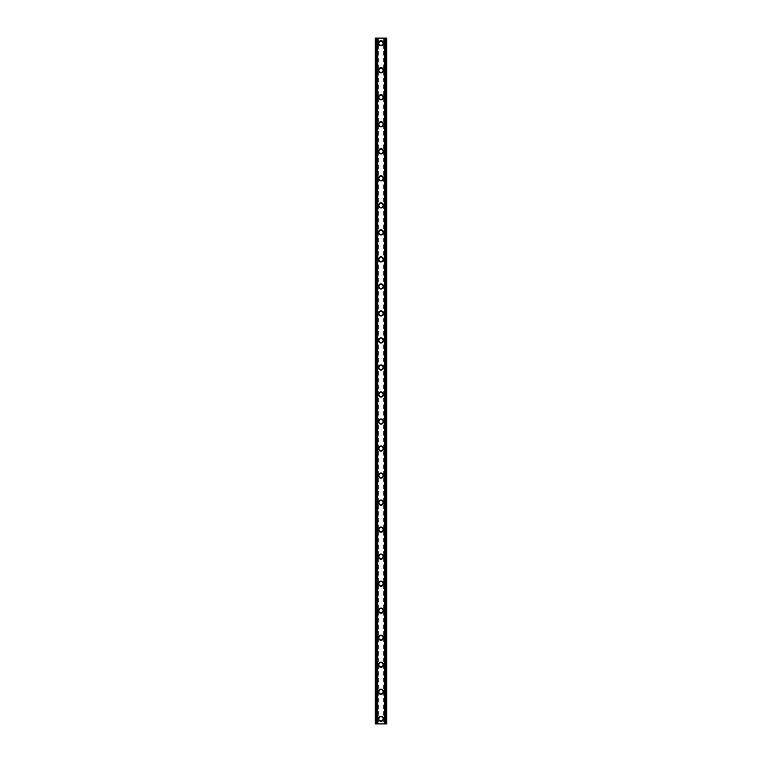 <?xml version="1.0" encoding="UTF-8"?>
<svg xmlns="http://www.w3.org/2000/svg" width="762" height="762" viewBox="0 0 762 762"><rect width="100%" height="100%" fill="white"/><g stroke="black" fill="none" stroke-linecap="round" stroke-linejoin="round"><path stroke-width="0.57" stroke-dasharray="3.81 2.86" d="M382.8 718.757A1.8 1.8 0 0 0 381 716.956A1.8 1.8 0 0 0 379.2 718.757A1.8 1.8 0 0 0 381 720.557A1.8 1.8 0 0 0 382.8 718.757A1.8 1.8 0 0 0 381 716.956A1.8 1.8 0 0 0 379.2 718.757A1.8 1.8 0 0 0 381 720.557A1.8 1.8 0 0 0 382.8 718.757M378.428 718.757A2.572 2.572 0 0 1 381 716.175A2.572 2.572 0 0 1 383.572 718.757A2.572 2.572 0 0 0 381 716.175A2.572 2.572 0 0 0 378.428 718.757A2.572 2.572 0 0 0 381 721.328A2.572 2.572 0 0 0 383.572 718.757A2.572 2.572 0 0 0 381 716.175A2.572 2.572 0 0 0 378.428 718.757A2.572 2.572 0 0 0 381 721.328A2.572 2.572 0 0 0 383.572 718.757A2.572 2.572 0 0 1 381 721.328A2.572 2.572 0 0 1 378.428 718.757M382.8 691.734A1.8 1.8 0 0 0 381 689.934A1.8 1.8 0 0 0 379.2 691.734A1.8 1.8 0 0 0 381 693.534A1.8 1.8 0 0 0 382.8 691.734A1.8 1.8 0 0 0 381 689.934A1.8 1.8 0 0 0 379.2 691.734A1.8 1.8 0 0 0 381 693.534A1.8 1.8 0 0 0 382.8 691.734M378.428 691.734A2.572 2.572 0 0 1 381 689.162A2.572 2.572 0 0 1 383.572 691.734A2.572 2.572 0 0 0 381 689.162A2.572 2.572 0 0 0 378.428 691.734A2.572 2.572 0 0 0 381 694.306A2.572 2.572 0 0 0 383.572 691.734A2.572 2.572 0 0 0 381 689.162A2.572 2.572 0 0 0 378.428 691.734A2.572 2.572 0 0 0 381 694.306A2.572 2.572 0 0 0 383.572 691.734A2.572 2.572 0 0 1 381 694.306A2.572 2.572 0 0 1 378.428 691.734M382.8 664.712A1.8 1.8 0 0 0 381 662.911A1.8 1.8 0 0 0 379.2 664.712A1.8 1.8 0 0 0 381 666.512A1.8 1.8 0 0 0 382.8 664.712A1.8 1.8 0 0 0 381 662.911A1.8 1.8 0 0 0 379.2 664.712A1.8 1.8 0 0 0 381 666.512A1.8 1.8 0 0 0 382.8 664.712M378.428 664.712A2.572 2.572 0 0 1 381 662.14A2.572 2.572 0 0 1 383.572 664.712A2.572 2.572 0 0 0 381 662.14A2.572 2.572 0 0 0 378.428 664.712A2.572 2.572 0 0 0 381 667.283A2.572 2.572 0 0 0 383.572 664.712A2.572 2.572 0 0 0 381 662.14A2.572 2.572 0 0 0 378.428 664.712A2.572 2.572 0 0 0 381 667.283A2.572 2.572 0 0 0 383.572 664.712A2.572 2.572 0 0 1 381 667.283A2.572 2.572 0 0 1 378.428 664.712M382.8 637.689A1.8 1.8 0 0 0 381 635.889A1.8 1.8 0 0 0 379.2 637.689A1.8 1.8 0 0 0 381 639.489A1.8 1.8 0 0 0 382.8 637.689A1.8 1.8 0 0 0 381 635.889A1.8 1.8 0 0 0 379.2 637.689A1.8 1.8 0 0 0 381 639.489A1.8 1.8 0 0 0 382.8 637.689M378.428 637.689A2.572 2.572 0 0 1 381 635.117A2.572 2.572 0 0 1 383.572 637.689A2.572 2.572 0 0 0 381 635.117A2.572 2.572 0 0 0 378.428 637.689A2.572 2.572 0 0 0 381 640.271A2.572 2.572 0 0 0 383.572 637.689A2.572 2.572 0 0 0 381 635.117A2.572 2.572 0 0 0 378.428 637.689A2.572 2.572 0 0 0 381 640.271A2.572 2.572 0 0 0 383.572 637.689A2.572 2.572 0 0 1 381 640.271A2.572 2.572 0 0 1 378.428 637.689M382.8 610.676A1.8 1.8 0 0 0 381 608.867A1.8 1.8 0 0 0 379.2 610.676A1.8 1.8 0 0 0 381 612.477A1.8 1.8 0 0 0 382.8 610.676A1.8 1.8 0 0 0 381 608.867A1.8 1.8 0 0 0 379.2 610.676A1.8 1.8 0 0 0 381 612.477A1.8 1.8 0 0 0 382.8 610.676M378.428 610.676A2.572 2.572 0 0 1 381 608.095A2.572 2.572 0 0 1 383.572 610.676A2.572 2.572 0 0 0 381 608.095A2.572 2.572 0 0 0 378.428 610.676A2.572 2.572 0 0 0 381 613.248A2.572 2.572 0 0 0 383.572 610.676A2.572 2.572 0 0 0 381 608.095A2.572 2.572 0 0 0 378.428 610.676A2.572 2.572 0 0 0 381 613.248A2.572 2.572 0 0 0 383.572 610.676A2.572 2.572 0 0 1 381 613.248A2.572 2.572 0 0 1 378.428 610.676M382.8 583.654A1.8 1.8 0 0 0 381 581.854A1.8 1.8 0 0 0 379.2 583.654A1.8 1.8 0 0 0 381 585.454A1.8 1.8 0 0 0 382.8 583.654A1.8 1.8 0 0 0 381 581.854A1.8 1.8 0 0 0 379.2 583.654A1.8 1.8 0 0 0 381 585.454A1.8 1.8 0 0 0 382.8 583.654M378.428 583.654A2.572 2.572 0 0 1 381 581.082A2.572 2.572 0 0 1 383.572 583.654A2.572 2.572 0 0 0 381 581.082A2.572 2.572 0 0 0 378.428 583.654A2.572 2.572 0 0 0 381 586.226A2.572 2.572 0 0 0 383.572 583.654A2.572 2.572 0 0 0 381 581.082A2.572 2.572 0 0 0 378.428 583.654A2.572 2.572 0 0 0 381 586.226A2.572 2.572 0 0 0 383.572 583.654A2.572 2.572 0 0 1 381 586.226A2.572 2.572 0 0 1 378.428 583.654M382.8 556.631A1.8 1.8 0 0 0 381 554.831A1.8 1.8 0 0 0 379.2 556.631A1.8 1.8 0 0 0 381 558.432A1.8 1.8 0 0 0 382.8 556.631A1.8 1.8 0 0 0 381 554.831A1.8 1.8 0 0 0 379.2 556.631A1.8 1.8 0 0 0 381 558.432A1.8 1.8 0 0 0 382.8 556.631M378.428 556.631A2.572 2.572 0 0 1 381 554.06A2.572 2.572 0 0 1 383.572 556.631A2.572 2.572 0 0 0 381 554.06A2.572 2.572 0 0 0 378.428 556.631A2.572 2.572 0 0 0 381 559.203A2.572 2.572 0 0 0 383.572 556.631A2.572 2.572 0 0 0 381 554.06A2.572 2.572 0 0 0 378.428 556.631A2.572 2.572 0 0 0 381 559.203A2.572 2.572 0 0 0 383.572 556.631A2.572 2.572 0 0 1 381 559.203A2.572 2.572 0 0 1 378.428 556.631M382.8 529.609A1.8 1.8 0 0 0 381 527.809A1.8 1.8 0 0 0 379.2 529.609A1.8 1.8 0 0 0 381 531.409A1.8 1.8 0 0 0 382.8 529.609A1.8 1.8 0 0 0 381 527.809A1.8 1.8 0 0 0 379.2 529.609A1.8 1.8 0 0 0 381 531.409A1.8 1.8 0 0 0 382.8 529.609M378.428 529.609A2.572 2.572 0 0 1 381 527.037A2.572 2.572 0 0 1 383.572 529.609A2.572 2.572 0 0 0 381 527.037A2.572 2.572 0 0 0 378.428 529.609A2.572 2.572 0 0 0 381 532.181A2.572 2.572 0 0 0 383.572 529.609A2.572 2.572 0 0 0 381 527.037A2.572 2.572 0 0 0 378.428 529.609A2.572 2.572 0 0 0 381 532.181A2.572 2.572 0 0 0 383.572 529.609A2.572 2.572 0 0 1 381 532.181A2.572 2.572 0 0 1 378.428 529.609M382.8 502.587A1.8 1.8 0 0 0 381 500.786A1.8 1.8 0 0 0 379.2 502.587A1.8 1.8 0 0 0 381 504.396A1.8 1.8 0 0 0 382.8 502.587A1.8 1.8 0 0 0 381 500.786A1.8 1.8 0 0 0 379.2 502.587A1.8 1.8 0 0 0 381 504.396A1.8 1.8 0 0 0 382.8 502.587M378.428 502.587A2.572 2.572 0 0 1 381 500.015A2.572 2.572 0 0 1 383.572 502.587A2.572 2.572 0 0 0 381 500.015A2.572 2.572 0 0 0 378.428 502.587A2.572 2.572 0 0 0 381 505.168A2.572 2.572 0 0 0 383.572 502.587A2.572 2.572 0 0 0 381 500.015A2.572 2.572 0 0 0 378.428 502.587A2.572 2.572 0 0 0 381 505.168A2.572 2.572 0 0 0 383.572 502.587A2.572 2.572 0 0 1 381 505.168A2.572 2.572 0 0 1 378.428 502.587M382.8 475.574A1.8 1.8 0 0 0 381 473.774A1.8 1.8 0 0 0 379.2 475.574A1.8 1.8 0 0 0 381 477.374A1.8 1.8 0 0 0 382.8 475.574A1.8 1.8 0 0 0 381 473.774A1.8 1.8 0 0 0 379.2 475.574A1.8 1.8 0 0 0 381 477.374A1.8 1.8 0 0 0 382.8 475.574M378.428 475.574A2.572 2.572 0 0 1 381 473.002A2.572 2.572 0 0 1 383.572 475.574A2.572 2.572 0 0 0 381 473.002A2.572 2.572 0 0 0 378.428 475.574A2.572 2.572 0 0 0 381 478.145A2.572 2.572 0 0 0 383.572 475.574A2.572 2.572 0 0 0 381 473.002A2.572 2.572 0 0 0 378.428 475.574A2.572 2.572 0 0 0 381 478.145A2.572 2.572 0 0 0 383.572 475.574A2.572 2.572 0 0 1 381 478.145A2.572 2.572 0 0 1 378.428 475.574M382.8 448.551A1.8 1.8 0 0 0 381 446.751A1.8 1.8 0 0 0 379.2 448.551A1.8 1.8 0 0 0 381 450.352A1.8 1.8 0 0 0 382.8 448.551A1.8 1.8 0 0 0 381 446.751A1.8 1.8 0 0 0 379.2 448.551A1.8 1.8 0 0 0 381 450.352A1.8 1.8 0 0 0 382.8 448.551M378.428 448.551A2.572 2.572 0 0 1 381 445.98A2.572 2.572 0 0 1 383.572 448.551A2.572 2.572 0 0 0 381 445.98A2.572 2.572 0 0 0 378.428 448.551A2.572 2.572 0 0 0 381 451.123A2.572 2.572 0 0 0 383.572 448.551A2.572 2.572 0 0 0 381 445.98A2.572 2.572 0 0 0 378.428 448.551A2.572 2.572 0 0 0 381 451.123A2.572 2.572 0 0 0 383.572 448.551A2.572 2.572 0 0 1 381 451.123A2.572 2.572 0 0 1 378.428 448.551M382.8 421.529A1.8 1.8 0 0 0 381 419.729A1.8 1.8 0 0 0 379.2 421.529A1.8 1.8 0 0 0 381 423.329A1.8 1.8 0 0 0 382.8 421.529A1.8 1.8 0 0 0 381 419.729A1.8 1.8 0 0 0 379.2 421.529A1.8 1.8 0 0 0 381 423.329A1.8 1.8 0 0 0 382.8 421.529M378.428 421.529A2.572 2.572 0 0 1 381 418.957A2.572 2.572 0 0 1 383.572 421.529A2.572 2.572 0 0 0 381 418.957A2.572 2.572 0 0 0 378.428 421.529A2.572 2.572 0 0 0 381 424.101A2.572 2.572 0 0 0 383.572 421.529A2.572 2.572 0 0 0 381 418.957A2.572 2.572 0 0 0 378.428 421.529A2.572 2.572 0 0 0 381 424.101A2.572 2.572 0 0 0 383.572 421.529A2.572 2.572 0 0 1 381 424.101A2.572 2.572 0 0 1 378.428 421.529M382.8 394.506A1.8 1.8 0 0 0 381 392.706A1.8 1.8 0 0 0 379.2 394.506A1.8 1.8 0 0 0 381 396.316A1.8 1.8 0 0 0 382.8 394.506A1.8 1.8 0 0 0 381 392.706A1.8 1.8 0 0 0 379.2 394.506A1.8 1.8 0 0 0 381 396.316A1.8 1.8 0 0 0 382.8 394.506M378.428 394.506A2.572 2.572 0 0 1 381 391.935A2.572 2.572 0 0 1 383.572 394.506A2.572 2.572 0 0 0 381 391.935A2.572 2.572 0 0 0 378.428 394.506A2.572 2.572 0 0 0 381 397.088A2.572 2.572 0 0 0 383.572 394.506A2.572 2.572 0 0 0 381 391.935A2.572 2.572 0 0 0 378.428 394.506A2.572 2.572 0 0 0 381 397.088A2.572 2.572 0 0 0 383.572 394.506A2.572 2.572 0 0 1 381 397.088A2.572 2.572 0 0 1 378.428 394.506M382.8 367.494A1.8 1.8 0 0 0 381 365.684A1.8 1.8 0 0 0 379.2 367.494A1.8 1.8 0 0 0 381 369.294A1.8 1.8 0 0 0 382.8 367.494A1.8 1.8 0 0 0 381 365.684A1.8 1.8 0 0 0 379.2 367.494A1.8 1.8 0 0 0 381 369.294A1.8 1.8 0 0 0 382.8 367.494M378.428 367.494A2.572 2.572 0 0 1 381 364.912A2.572 2.572 0 0 1 383.572 367.494A2.572 2.572 0 0 0 381 364.912A2.572 2.572 0 0 0 378.428 367.494A2.572 2.572 0 0 0 381 370.065A2.572 2.572 0 0 0 383.572 367.494A2.572 2.572 0 0 0 381 364.912A2.572 2.572 0 0 0 378.428 367.494A2.572 2.572 0 0 0 381 370.065A2.572 2.572 0 0 0 383.572 367.494A2.572 2.572 0 0 1 381 370.065A2.572 2.572 0 0 1 378.428 367.494M382.8 340.471A1.8 1.8 0 0 0 381 338.671A1.8 1.8 0 0 0 379.2 340.471A1.8 1.8 0 0 0 381 342.271A1.8 1.8 0 0 0 382.8 340.471A1.8 1.8 0 0 0 381 338.671A1.8 1.8 0 0 0 379.2 340.471A1.8 1.8 0 0 0 381 342.271A1.8 1.8 0 0 0 382.8 340.471M378.428 340.471A2.572 2.572 0 0 1 381 337.899A2.572 2.572 0 0 1 383.572 340.471A2.572 2.572 0 0 0 381 337.899A2.572 2.572 0 0 0 378.428 340.471A2.572 2.572 0 0 0 381 343.043A2.572 2.572 0 0 0 383.572 340.471A2.572 2.572 0 0 0 381 337.899A2.572 2.572 0 0 0 378.428 340.471A2.572 2.572 0 0 0 381 343.043A2.572 2.572 0 0 0 383.572 340.471A2.572 2.572 0 0 1 381 343.043A2.572 2.572 0 0 1 378.428 340.471M382.8 313.449A1.8 1.8 0 0 0 381 311.648A1.8 1.8 0 0 0 379.2 313.449A1.8 1.8 0 0 0 381 315.249A1.8 1.8 0 0 0 382.8 313.449A1.8 1.8 0 0 0 381 311.648A1.8 1.8 0 0 0 379.2 313.449A1.8 1.8 0 0 0 381 315.249A1.8 1.8 0 0 0 382.8 313.449M378.428 313.449A2.572 2.572 0 0 1 381 310.877A2.572 2.572 0 0 1 383.572 313.449A2.572 2.572 0 0 0 381 310.877A2.572 2.572 0 0 0 378.428 313.449A2.572 2.572 0 0 0 381 316.02A2.572 2.572 0 0 0 383.572 313.449A2.572 2.572 0 0 0 381 310.877A2.572 2.572 0 0 0 378.428 313.449A2.572 2.572 0 0 0 381 316.02A2.572 2.572 0 0 0 383.572 313.449A2.572 2.572 0 0 1 381 316.02A2.572 2.572 0 0 1 378.428 313.449M382.8 286.426A1.8 1.8 0 0 0 381 284.626A1.8 1.8 0 0 0 379.2 286.426A1.8 1.8 0 0 0 381 288.227A1.8 1.8 0 0 0 382.8 286.426A1.8 1.8 0 0 0 381 284.626A1.8 1.8 0 0 0 379.2 286.426A1.8 1.8 0 0 0 381 288.227A1.8 1.8 0 0 0 382.8 286.426M378.428 286.426A2.572 2.572 0 0 1 381 283.855A2.572 2.572 0 0 1 383.572 286.426A2.572 2.572 0 0 0 381 283.855A2.572 2.572 0 0 0 378.428 286.426A2.572 2.572 0 0 0 381 288.998A2.572 2.572 0 0 0 383.572 286.426A2.572 2.572 0 0 0 381 283.855A2.572 2.572 0 0 0 378.428 286.426A2.572 2.572 0 0 0 381 288.998A2.572 2.572 0 0 0 383.572 286.426A2.572 2.572 0 0 1 381 288.998A2.572 2.572 0 0 1 378.428 286.426M382.8 259.413A1.8 1.8 0 0 0 381 257.604A1.8 1.8 0 0 0 379.2 259.413A1.8 1.8 0 0 0 381 261.214A1.8 1.8 0 0 0 382.8 259.413A1.8 1.8 0 0 0 381 257.604A1.8 1.8 0 0 0 379.2 259.413A1.8 1.8 0 0 0 381 261.214A1.8 1.8 0 0 0 382.8 259.413M378.428 259.413A2.572 2.572 0 0 1 381 256.832A2.572 2.572 0 0 1 383.572 259.413A2.572 2.572 0 0 0 381 256.832A2.572 2.572 0 0 0 378.428 259.413A2.572 2.572 0 0 0 381 261.985A2.572 2.572 0 0 0 383.572 259.413A2.572 2.572 0 0 0 381 256.832A2.572 2.572 0 0 0 378.428 259.413A2.572 2.572 0 0 0 381 261.985A2.572 2.572 0 0 0 383.572 259.413A2.572 2.572 0 0 1 381 261.985A2.572 2.572 0 0 1 378.428 259.413M382.8 232.391A1.8 1.8 0 0 0 381 230.591A1.8 1.8 0 0 0 379.2 232.391A1.8 1.8 0 0 0 381 234.191A1.8 1.8 0 0 0 382.8 232.391A1.8 1.8 0 0 0 381 230.591A1.8 1.8 0 0 0 379.2 232.391A1.8 1.8 0 0 0 381 234.191A1.8 1.8 0 0 0 382.8 232.391M378.428 232.391A2.572 2.572 0 0 1 381 229.819A2.572 2.572 0 0 1 383.572 232.391A2.572 2.572 0 0 0 381 229.819A2.572 2.572 0 0 0 378.428 232.391A2.572 2.572 0 0 0 381 234.963A2.572 2.572 0 0 0 383.572 232.391A2.572 2.572 0 0 0 381 229.819A2.572 2.572 0 0 0 378.428 232.391A2.572 2.572 0 0 0 381 234.963A2.572 2.572 0 0 0 383.572 232.391A2.572 2.572 0 0 1 381 234.963A2.572 2.572 0 0 1 378.428 232.391M382.8 205.369A1.8 1.8 0 0 0 381 203.568A1.8 1.8 0 0 0 379.2 205.369A1.8 1.8 0 0 0 381 207.169A1.8 1.8 0 0 0 382.8 205.369A1.8 1.8 0 0 0 381 203.568A1.8 1.8 0 0 0 379.2 205.369A1.8 1.8 0 0 0 381 207.169A1.8 1.8 0 0 0 382.8 205.369M378.428 205.369A2.572 2.572 0 0 1 381 202.797A2.572 2.572 0 0 1 383.572 205.369A2.572 2.572 0 0 0 381 202.797A2.572 2.572 0 0 0 378.428 205.369A2.572 2.572 0 0 0 381 207.94A2.572 2.572 0 0 0 383.572 205.369A2.572 2.572 0 0 0 381 202.797A2.572 2.572 0 0 0 378.428 205.369A2.572 2.572 0 0 0 381 207.94A2.572 2.572 0 0 0 383.572 205.369A2.572 2.572 0 0 1 381 207.94A2.572 2.572 0 0 1 378.428 205.369M382.8 178.346A1.8 1.8 0 0 0 381 176.546A1.8 1.8 0 0 0 379.2 178.346A1.8 1.8 0 0 0 381 180.146A1.8 1.8 0 0 0 382.8 178.346A1.8 1.8 0 0 0 381 176.546A1.8 1.8 0 0 0 379.2 178.346A1.8 1.8 0 0 0 381 180.146A1.8 1.8 0 0 0 382.8 178.346M378.428 178.346A2.572 2.572 0 0 1 381 175.774A2.572 2.572 0 0 1 383.572 178.346A2.572 2.572 0 0 0 381 175.774A2.572 2.572 0 0 0 378.428 178.346A2.572 2.572 0 0 0 381 180.918A2.572 2.572 0 0 0 383.572 178.346A2.572 2.572 0 0 0 381 175.774A2.572 2.572 0 0 0 378.428 178.346A2.572 2.572 0 0 0 381 180.918A2.572 2.572 0 0 0 383.572 178.346A2.572 2.572 0 0 1 381 180.918A2.572 2.572 0 0 1 378.428 178.346M382.8 151.324A1.8 1.8 0 0 0 381 149.523A1.8 1.8 0 0 0 379.2 151.324A1.8 1.8 0 0 0 381 153.133A1.8 1.8 0 0 0 382.8 151.324A1.8 1.8 0 0 0 381 149.523A1.8 1.8 0 0 0 379.2 151.324A1.8 1.8 0 0 0 381 153.133A1.8 1.8 0 0 0 382.8 151.324M378.428 151.324A2.572 2.572 0 0 1 381 148.752A2.572 2.572 0 0 1 383.572 151.324A2.572 2.572 0 0 0 381 148.752A2.572 2.572 0 0 0 378.428 151.324A2.572 2.572 0 0 0 381 153.905A2.572 2.572 0 0 0 383.572 151.324A2.572 2.572 0 0 0 381 148.752A2.572 2.572 0 0 0 378.428 151.324A2.572 2.572 0 0 0 381 153.905A2.572 2.572 0 0 0 383.572 151.324A2.572 2.572 0 0 1 381 153.905A2.572 2.572 0 0 1 378.428 151.324M382.8 124.311A1.8 1.8 0 0 0 381 122.511A1.8 1.8 0 0 0 379.2 124.311A1.8 1.8 0 0 0 381 126.111A1.8 1.8 0 0 0 382.8 124.311A1.8 1.8 0 0 0 381 122.511A1.8 1.8 0 0 0 379.2 124.311A1.8 1.8 0 0 0 381 126.111A1.8 1.8 0 0 0 382.8 124.311M378.428 124.311A2.572 2.572 0 0 1 381 121.73A2.572 2.572 0 0 1 383.572 124.311A2.572 2.572 0 0 0 381 121.73A2.572 2.572 0 0 0 378.428 124.311A2.572 2.572 0 0 0 381 126.883A2.572 2.572 0 0 0 383.572 124.311A2.572 2.572 0 0 0 381 121.73A2.572 2.572 0 0 0 378.428 124.311A2.572 2.572 0 0 0 381 126.883A2.572 2.572 0 0 0 383.572 124.311A2.572 2.572 0 0 1 381 126.883A2.572 2.572 0 0 1 378.428 124.311M382.8 97.288A1.8 1.8 0 0 0 381 95.488A1.8 1.8 0 0 0 379.2 97.288A1.8 1.8 0 0 0 381 99.089A1.8 1.8 0 0 0 382.8 97.288A1.8 1.8 0 0 0 381 95.488A1.8 1.8 0 0 0 379.2 97.288A1.8 1.8 0 0 0 381 99.089A1.8 1.8 0 0 0 382.8 97.288M378.428 97.288A2.572 2.572 0 0 1 381 94.717A2.572 2.572 0 0 1 383.572 97.288A2.572 2.572 0 0 0 381 94.717A2.572 2.572 0 0 0 378.428 97.288A2.572 2.572 0 0 0 381 99.86A2.572 2.572 0 0 0 383.572 97.288A2.572 2.572 0 0 0 381 94.717A2.572 2.572 0 0 0 378.428 97.288A2.572 2.572 0 0 0 381 99.86A2.572 2.572 0 0 0 383.572 97.288A2.572 2.572 0 0 1 381 99.86A2.572 2.572 0 0 1 378.428 97.288M382.8 70.266A1.8 1.8 0 0 0 381 68.466A1.8 1.8 0 0 0 379.2 70.266A1.8 1.8 0 0 0 381 72.066A1.8 1.8 0 0 0 382.8 70.266A1.8 1.8 0 0 0 381 68.466A1.8 1.8 0 0 0 379.2 70.266A1.8 1.8 0 0 0 381 72.066A1.8 1.8 0 0 0 382.8 70.266M378.428 70.266A2.572 2.572 0 0 1 381 67.694A2.572 2.572 0 0 1 383.572 70.266A2.572 2.572 0 0 0 381 67.694A2.572 2.572 0 0 0 378.428 70.266A2.572 2.572 0 0 0 381 72.838A2.572 2.572 0 0 0 383.572 70.266A2.572 2.572 0 0 0 381 67.694A2.572 2.572 0 0 0 378.428 70.266A2.572 2.572 0 0 0 381 72.838A2.572 2.572 0 0 0 383.572 70.266A2.572 2.572 0 0 1 381 72.838A2.572 2.572 0 0 1 378.428 70.266M382.8 43.243A1.8 1.8 0 0 0 381 41.443A1.8 1.8 0 0 0 379.2 43.243A1.8 1.8 0 0 0 381 45.044A1.8 1.8 0 0 0 382.8 43.243A1.8 1.8 0 0 0 381 41.443A1.8 1.8 0 0 0 379.2 43.243A1.8 1.8 0 0 0 381 45.044A1.8 1.8 0 0 0 382.8 43.243M378.428 43.243A2.572 2.572 0 0 1 381 40.672A2.572 2.572 0 0 1 383.572 43.243A2.572 2.572 0 0 0 381 40.672A2.572 2.572 0 0 0 378.428 43.243A2.572 2.572 0 0 0 381 45.825A2.572 2.572 0 0 0 383.572 43.243A2.572 2.572 0 0 0 381 40.672A2.572 2.572 0 0 0 378.428 43.243A2.572 2.572 0 0 0 381 45.825A2.572 2.572 0 0 0 383.572 43.243A2.572 2.572 0 0 1 381 45.825A2.572 2.572 0 0 1 378.428 43.243M382.305 38.1L381.324 38.1L382.305 38.1M381.324 38.1L382.438 38.1L381.324 38.1M379.352 38.1L380.667 38.1L379.352 38.1M378.876 38.1L386.791 38.1L384.734 38.1L384.981 723.9L375.209 723.9L377.266 723.9L375.209 723.9L375.209 38.1L378.876 38.1L378.876 723.9M376.037 38.1L377.266 38.1L375.209 38.1L376.037 38.1L376.037 723.9M384.981 38.1L386.791 38.1L386.791 723.9L384.981 723.9M379.695 723.9L380.676 723.9L379.695 723.9M380.676 723.9L379.562 723.9L380.676 723.9M383.124 38.1L383.124 723.9M378.619 38.1L378.619 723.9M377.333 38.1L377.333 723.9M377.076 38.1L377.076 723.9M375.599 38.1L375.599 723.9M377.266 38.1L377.266 723.9L377.266 38.1M377.019 38.1L377.019 723.9M375.209 38.1L375.209 723.9M385.963 38.1L385.963 723.9M384.734 38.1L384.734 723.9L384.734 38.1M386.791 38.1L386.791 723.9M386.401 38.1L386.401 723.9M384.924 38.1L384.924 723.9M384.667 38.1L384.667 723.9M383.381 38.1L383.381 723.9"/><path stroke-width="1.14" d="M378.428 718.757A2.572 2.572 0 0 1 381 716.175A2.572 2.572 0 0 1 383.572 718.757A2.572 2.572 0 0 1 381 721.328A2.572 2.572 0 0 1 378.428 718.757M378.428 691.734A2.572 2.572 0 0 1 381 689.162A2.572 2.572 0 0 1 383.572 691.734A2.572 2.572 0 0 1 381 694.306A2.572 2.572 0 0 1 378.428 691.734M378.428 664.712A2.572 2.572 0 0 1 381 662.14A2.572 2.572 0 0 1 383.572 664.712A2.572 2.572 0 0 1 381 667.283A2.572 2.572 0 0 1 378.428 664.712M378.428 637.689A2.572 2.572 0 0 1 381 635.117A2.572 2.572 0 0 1 383.572 637.689A2.572 2.572 0 0 1 381 640.271A2.572 2.572 0 0 1 378.428 637.689M378.428 610.676A2.572 2.572 0 0 1 381 608.095A2.572 2.572 0 0 1 383.572 610.676A2.572 2.572 0 0 1 381 613.248A2.572 2.572 0 0 1 378.428 610.676M378.428 583.654A2.572 2.572 0 0 1 381 581.082A2.572 2.572 0 0 1 383.572 583.654A2.572 2.572 0 0 1 381 586.226A2.572 2.572 0 0 1 378.428 583.654M378.428 556.631A2.572 2.572 0 0 1 381 554.06A2.572 2.572 0 0 1 383.572 556.631A2.572 2.572 0 0 1 381 559.203A2.572 2.572 0 0 1 378.428 556.631M378.428 529.609A2.572 2.572 0 0 1 381 527.037A2.572 2.572 0 0 1 383.572 529.609A2.572 2.572 0 0 1 381 532.181A2.572 2.572 0 0 1 378.428 529.609M378.428 502.587A2.572 2.572 0 0 1 381 500.015A2.572 2.572 0 0 1 383.572 502.587A2.572 2.572 0 0 1 381 505.168A2.572 2.572 0 0 1 378.428 502.587M378.428 475.574A2.572 2.572 0 0 1 381 473.002A2.572 2.572 0 0 1 383.572 475.574A2.572 2.572 0 0 1 381 478.145A2.572 2.572 0 0 1 378.428 475.574M378.428 448.551A2.572 2.572 0 0 1 381 445.98A2.572 2.572 0 0 1 383.572 448.551A2.572 2.572 0 0 1 381 451.123A2.572 2.572 0 0 1 378.428 448.551M378.428 421.529A2.572 2.572 0 0 1 381 418.957A2.572 2.572 0 0 1 383.572 421.529A2.572 2.572 0 0 1 381 424.101A2.572 2.572 0 0 1 378.428 421.529M378.428 394.506A2.572 2.572 0 0 1 381 391.935A2.572 2.572 0 0 1 383.572 394.506A2.572 2.572 0 0 1 381 397.088A2.572 2.572 0 0 1 378.428 394.506M378.428 367.494A2.572 2.572 0 0 1 381 364.912A2.572 2.572 0 0 1 383.572 367.494A2.572 2.572 0 0 1 381 370.065A2.572 2.572 0 0 1 378.428 367.494M378.428 340.471A2.572 2.572 0 0 1 381 337.899A2.572 2.572 0 0 1 383.572 340.471A2.572 2.572 0 0 1 381 343.043A2.572 2.572 0 0 1 378.428 340.471M378.428 313.449A2.572 2.572 0 0 1 381 310.877A2.572 2.572 0 0 1 383.572 313.449A2.572 2.572 0 0 1 381 316.02A2.572 2.572 0 0 1 378.428 313.449M378.428 286.426A2.572 2.572 0 0 1 381 283.855A2.572 2.572 0 0 1 383.572 286.426A2.572 2.572 0 0 1 381 288.998A2.572 2.572 0 0 1 378.428 286.426M378.428 259.413A2.572 2.572 0 0 1 381 256.832A2.572 2.572 0 0 1 383.572 259.413A2.572 2.572 0 0 1 381 261.985A2.572 2.572 0 0 1 378.428 259.413M378.428 232.391A2.572 2.572 0 0 1 381 229.819A2.572 2.572 0 0 1 383.572 232.391A2.572 2.572 0 0 1 381 234.963A2.572 2.572 0 0 1 378.428 232.391M378.428 205.369A2.572 2.572 0 0 1 381 202.797A2.572 2.572 0 0 1 383.572 205.369A2.572 2.572 0 0 1 381 207.94A2.572 2.572 0 0 1 378.428 205.369M378.428 178.346A2.572 2.572 0 0 1 381 175.774A2.572 2.572 0 0 1 383.572 178.346A2.572 2.572 0 0 1 381 180.918A2.572 2.572 0 0 1 378.428 178.346M378.428 151.324A2.572 2.572 0 0 1 381 148.752A2.572 2.572 0 0 1 383.572 151.324A2.572 2.572 0 0 1 381 153.905A2.572 2.572 0 0 1 378.428 151.324M378.428 124.311A2.572 2.572 0 0 1 381 121.73A2.572 2.572 0 0 1 383.572 124.311A2.572 2.572 0 0 1 381 126.883A2.572 2.572 0 0 1 378.428 124.311M378.428 97.288A2.572 2.572 0 0 1 381 94.717A2.572 2.572 0 0 1 383.572 97.288A2.572 2.572 0 0 1 381 99.86A2.572 2.572 0 0 1 378.428 97.288M378.428 70.266A2.572 2.572 0 0 1 381 67.694A2.572 2.572 0 0 1 383.572 70.266A2.572 2.572 0 0 1 381 72.838A2.572 2.572 0 0 1 378.428 70.266M378.428 43.243A2.572 2.572 0 0 1 381 40.672A2.572 2.572 0 0 1 383.572 43.243A2.572 2.572 0 0 1 381 45.825A2.572 2.572 0 0 1 378.428 43.243M385.963 38.1L375.209 38.1L375.209 723.9L386.791 723.9L386.791 38.1L385.963 38.1L385.963 723.9M386.791 38.1L386.791 723.9M375.209 723.9L375.209 38.1M376.037 38.1L376.037 723.9M377.019 38.1L377.019 723.9M377.295 38.1L377.295 723.9M384.705 38.1L384.705 723.9M384.981 38.1L384.981 723.9"/></g></svg>

